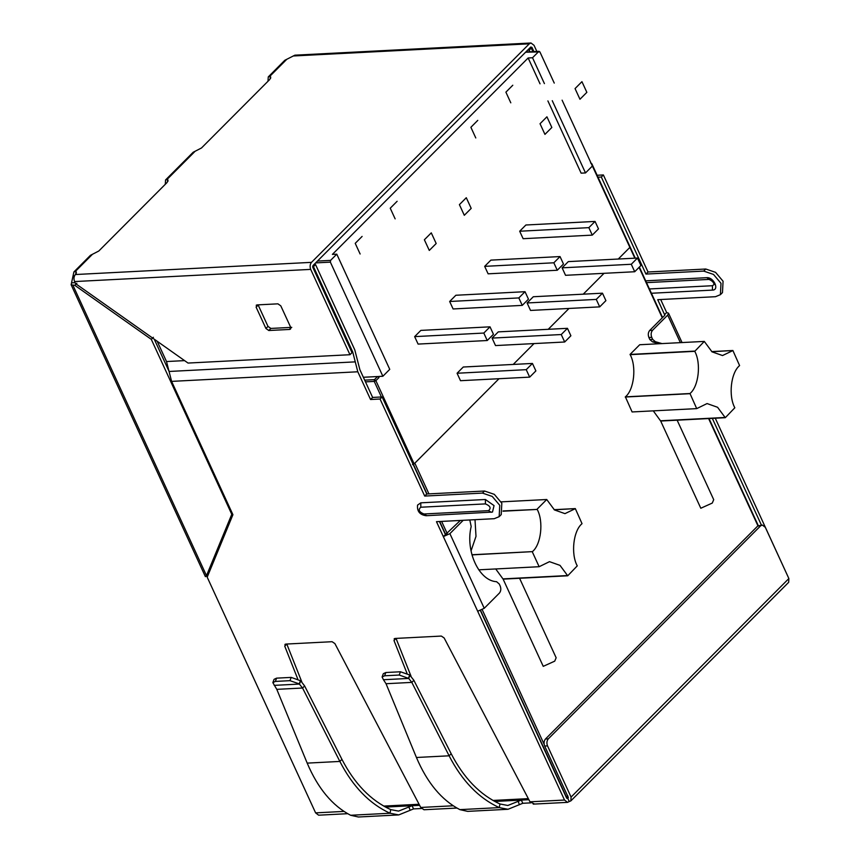<?xml version="1.0" encoding="UTF-8"?>
<svg xmlns="http://www.w3.org/2000/svg" width="860" height="860" viewBox="0 0 860 860"><rect width="100%" height="100%" fill="white"/><g stroke="black" fill="none" stroke-linecap="round" stroke-linejoin="round"><path stroke-width="1.29" d="M694.643 351.095L630.047 354.427L639.7 344.742L704.297 341.409L694.762 351.332C701.319 363.253 698.696 386.462 689.989 393.525L696.707 408.618L707.06 403.566L717.573 407.274L725.281 417.702L660.684 421.035L700.803 508.249L712.274 503.068L713.714 499.681L677.142 420.185M634.841 258.183L629.875 247.39L618.265 259.043L629.875 247.39L629.617 246.755M604.032 273.319L583.252 294.174L604.032 273.319M569.019 308.45L548.239 329.305L569.019 308.45M534.006 343.581L513.226 364.436L534.006 343.581M364.683 380.152L374.433 379.647L377.54 376.54L378.981 377.551L375.874 380.668L374.433 379.647L374.24 381.41L375.874 380.668L414.144 463.862L498.993 378.722L414.832 463.164L428.957 493.887M630.047 354.427L630.154 354.664C636.722 366.586 634.1 389.795 625.392 396.858L632.1 411.951L696.707 408.618M689.838 393.687L625.231 397.019M554.313 509.819L575.318 508.593L582.026 523.675C573.319 530.749 570.696 553.947 577.264 565.869L567.718 575.791L560.01 565.375L549.497 561.666L539.145 566.708L478.773 569.825M567.718 575.791L503.121 579.124L495.715 568.954M503.089 510.947L537.199 509.432C543.767 521.354 541.144 544.563 532.426 551.625L471.979 554.893M575.318 508.593L554.141 509.679M537.091 509.195L546.734 499.51L501.122 501.864M546.734 499.51L554.442 509.926L564.966 513.635L575.157 508.744M725.281 417.702L734.827 407.78C728.259 395.858 730.882 372.649 739.589 365.586L732.881 350.493L711.704 351.589M711.876 351.729L732.881 350.493M704.297 341.409L712.005 351.837L722.518 355.546L732.72 350.654M660.684 421.035L653.278 410.854M539.145 566.708L532.275 551.787M471.043 550.894L475.999 536.382L475.01 519.687M503.121 579.124L543.24 666.35L554.711 661.157L556.151 657.782L519.58 578.275M414.144 463.862L412.499 464.604M382.861 376.261L389.752 369.348L336.776 254.162L330.573 260.387L330.369 262.139L382.861 376.261L378.486 376.487L378.981 377.551M544.412 83.603L532.523 57.749L538.726 51.525L539.897 51.901L525.611 52.202M532.523 57.749L528.148 57.975L332.401 254.388L336.776 254.162M562.107 100.179L592.389 166.023L585.499 172.935L581.124 173.161L547.895 100.91M540.037 83.829L528.148 57.975M397.127 201.283L390.236 208.206L395.138 218.87M490.017 326.832L420.852 330.401L414.649 336.625L418.089 344.086L487.244 340.517L493.446 334.293L490.017 326.832L483.815 333.056L487.244 340.517M560.043 256.57L490.877 260.128L484.674 266.353L488.114 273.824L557.269 270.255L563.472 264.031L560.043 256.57L553.84 262.794L557.269 270.255M532.437 363.447L463.282 367.016L457.079 373.24L460.508 380.7L529.674 377.131L535.877 370.907L532.437 363.447L526.234 369.671L529.674 377.131M602.473 293.185L533.308 296.743L527.105 302.967L530.534 310.438L599.699 306.869L605.902 300.645L602.473 293.185L596.27 299.409L599.699 306.869M567.449 328.316L498.295 331.874L492.092 338.098L495.521 345.569L564.687 342L570.889 335.776L567.449 328.316L561.247 334.54L564.687 342M595.055 221.428L525.89 224.998L519.687 231.222L523.127 238.693L592.282 235.124L598.485 228.9L595.055 221.428L588.853 227.653L592.282 235.124M525.03 291.701L455.864 295.26L449.662 301.484L453.102 308.955L522.256 305.386L528.459 299.162L525.03 291.701L518.827 297.925L522.256 305.386M637.486 258.043L568.32 261.612L562.117 267.836L565.547 275.308L634.712 271.738L640.915 265.514L637.486 258.043L631.283 264.267L634.712 271.738M510.797 102.824L505.895 92.149L512.786 85.237M475.784 137.955L470.882 127.291L477.773 120.368M362.114 236.414L355.223 243.337L360.125 254.001M539.897 51.901L554.249 83.097M377.54 376.54L363.35 377.271M585.499 172.935L552.26 100.684M631.283 264.267L562.117 267.836M483.815 333.056L414.649 336.625M518.827 297.925L449.662 301.484M553.84 262.794L484.674 266.353M588.853 227.653L519.687 231.222M526.234 369.671L457.079 373.24M561.247 334.54L492.092 338.098M596.27 299.409L527.105 302.967M546.928 116.809L540.037 123.722L544.939 134.386L551.841 127.473L546.928 116.809M581.941 81.668L575.05 88.591L579.962 99.255L586.853 92.343L581.941 81.668M464.303 215.301L471.194 208.389L466.292 197.725L459.401 204.637L464.303 215.301M429.29 250.432L436.181 243.52L431.279 232.856L424.378 239.768L429.29 250.432M267.987 81.27L268.266 76.916L284.832 60.275L294.873 55.18L531.007 43L529.308 43.817L293.174 55.986M76.271 273.351L75.379 271.416L73.895 271.943L90.472 255.302L98.803 251.012L167.044 182.546L168.065 180.138L167.044 179.439L165.561 179.955L165.281 184.309M232.867 514.581L208.572 573.588L206.497 575.663L231.77 514.302L151.306 339.367L74.777 285.305L71.133 284.757L73.895 271.943M206.808 576.017L207.26 577.006M419.626 805.325L412.069 805.712L398.567 811.109L390.698 809.604L390.031 813.237C369.542 803.842 352.826 786.577 339.861 761.433L302.559 688.021L276.791 689.354L307.192 763.121C317.899 788.373 332.368 805.766 350.611 815.269L358.416 817L398.76 814.914L413.542 808.916L421.454 808.507M347.676 813.689L318.63 815.194L315.609 812.872L343.978 811.41M286.788 644.033L284.746 646.172L285.735 644.086L332.078 641.7L334.895 643.581L420.744 807.454L453.231 805.777M284.907 644.43L285.735 644.086M386.043 683.721L383.452 679.733L408.715 678.433L411.811 682.388L413.875 680.314L451.177 753.726L449.113 755.8L411.811 682.388L386.043 683.721L416.433 757.488C427.151 782.74 441.621 800.133 459.863 809.636L499.284 807.604C478.794 798.209 462.067 780.945 449.113 755.8L416.433 757.488M385.828 672.52L384.613 675.788L382.098 676.981L383.313 673.713L385.828 672.52L400.438 671.767L409.693 674.971L413.875 680.314M528.879 799.692L521.321 800.079L507.819 805.476L499.95 803.971C480.041 794.866 463.787 778.117 451.177 753.726M396.041 638.399L393.998 640.539L406.984 673.294M396.062 638.464L411.026 676.186M534.221 803.863L529.996 801.821L444.136 637.948L441.331 636.067L394.987 638.453L393.998 640.539M284.746 646.172L297.732 678.927M286.821 644.097L301.774 681.819M456.929 808.056L423.991 809.755L420.744 807.454M480.417 610.632L566.579 797.962L567.761 798.338L569.234 801.541L570.868 800.864L788.674 582.327L788.867 578.543L765.325 527.341L762.304 525.03L760.605 525.847L548.314 738.847C546.777 740.793 546.509 743.137 547.519 745.889L544.67 746.029C543.66 743.287 543.928 740.944 545.466 738.998L757.757 525.987L762.304 525.03M530.319 47.472L531.964 47.386L533.888 51.589M531.007 43L534.028 45.311L536.844 51.439M531.964 47.386L530.781 47.01L531.964 47.386M270.631 78.325L269.75 76.389L268.266 76.916M74.508 275.823L73.541 275.877M92.267 254.474L75.379 271.416L76.4 272.115L75.368 274.534C73.831 276.469 73.562 278.812 74.573 281.564L75.497 283.563L188.039 363.06L349.956 354.718L352.019 352.643L312.782 267.309L312.975 265.557L530.781 47.01M286.638 59.447L269.75 76.389L270.771 77.088L269.739 79.507L201.498 147.974L193.167 152.263L165.561 179.955M349.956 354.718L310.707 269.384C309.708 266.643 309.965 264.3 311.503 262.354L529.308 43.817M167.936 181.374L167.044 179.439L194.962 151.424M290.626 327.198L289.702 329.434L268.804 330.509L265.923 328.477L256.108 307.138L257.032 304.913L277.93 303.838L280.812 305.87L290.626 327.198M290.519 329.09L289.702 329.434L290.852 328.273M256.205 305.246L257.032 304.913M291.766 327.359L270.868 328.434L267.987 326.402L258.086 304.859M169.054 371.369L154.252 339.195M75.379 283.305L74.992 282.478M206.894 575.265L205.389 576.651L206.497 575.663L72.993 285.402M231.77 514.302L232.436 513.635M151.306 339.367L153.381 337.292M74.777 285.305L76.841 283.23M207.873 575.534L205.389 576.651L71.133 284.757M709.5 279.317L706.737 277.683C713.725 276.974 719.755 290.089 712.456 290.11L651.396 293.26M646.516 282.639L709.005 279.414C712.177 280.779 713.864 282.499 714.069 284.585L712.445 285.713L649.429 288.96M485.406 499.499L494.048 505.605L492.49 512.065L426.194 515.731C419.777 514.817 416.906 511.27 417.562 505.099L420.809 502.831L485.406 499.499L485.416 503.895C490.34 505.949 491.372 508.206 488.523 510.657L491.296 512.291M420.809 502.831L420.809 507.228C417.971 509.679 419.003 511.937 423.926 513.99L426.689 515.624M499.165 516.666L501.229 514.592L501.821 503.229L494.317 494.349L484.535 491.017L426.764 493.995L424.7 496.069L482.46 493.092L492.242 496.424L499.746 505.304L499.165 516.666L494.231 518.698L436.471 521.676L443.341 536.608L449.898 533.641L463.207 520.289M703.706 271.094L645.946 274.071L648.021 271.997L705.78 269.019L715.563 272.351L723.067 281.231L722.475 292.594L720.411 294.668L720.992 283.305L713.499 274.426L703.706 271.094L705.78 269.019M659.147 343.742L652.514 341.85L649.837 339.539L648.891 337.496C647.881 334.744 648.15 332.401 649.687 330.466L664.855 315.244L657.728 299.678L715.488 296.7L720.411 294.668M449.898 533.641L484.234 608.299L499.402 593.088C500.939 591.142 501.208 588.799 500.197 586.058L499.252 584.005L496.575 581.693C478.988 580.951 465.185 550.927 471.183 526.503L469.786 519.924M680.367 342.645L667.704 315.104L652.536 330.315C650.999 332.25 650.74 334.594 651.74 337.346L652.686 339.399L655.363 341.7L652.514 341.85M661.996 343.591L655.363 341.7M484.234 608.299L477.687 611.266L443.341 536.608L460.347 520.44M664.855 315.244L664.587 314.61L666.661 312.535L668.521 313.169L682.044 342.56M667.704 315.104L668.521 313.169M313.9 264.633L315.534 264.547L354.782 349.869L359.878 369.703L372.627 397.438L382.13 396.944L380.055 399.019L370.563 399.513L372.627 397.438M157.186 341.269L166.518 361.544L171.602 381.378L232.92 514.699L207.196 577.167L315.609 812.872M315.534 264.547L313.47 266.622L352.718 351.944L357.803 371.778L370.563 399.513M313.47 266.622L312.621 266.664M529.953 51.793L529.201 50.159L531.276 48.085L529.631 48.171M527.567 50.245L529.201 50.159M532.91 51.643L531.276 48.085M598.012 177.192L601.312 177.02L645.946 274.071M597.13 175.268L603.376 174.946L601.312 177.02M570.868 800.864L571.072 797.08L547.519 745.889M566.579 797.962L567.761 798.338L568.213 797.231L544.67 746.029M566.89 798.392L568.213 797.231M712.317 418.368L761.401 525.073M715.273 418.218L788.244 577.178M529.996 801.821L564.515 800.037L567.525 802.358L569.234 801.541M564.515 800.037L477.687 611.266M603.376 174.946L648.021 271.997M660.673 299.517L666.661 312.535M424.7 496.069L380.055 399.019M426.764 493.995L382.13 396.944M445.415 534.533L439.428 521.515M394.16 638.797L394.987 638.453M494.779 801.445L521.321 800.079L522.794 803.283L530.706 802.875M350.611 815.269L390.031 813.237L398.76 814.914M390.698 809.604C370.789 800.499 354.535 783.75 341.936 759.358L339.861 761.433L307.192 763.121M304.623 685.947L302.559 688.021L299.226 683.872L289.971 680.668L275.361 681.421L272.846 682.614L274.06 679.346L276.576 678.153L291.185 677.4L300.677 680.797L304.623 685.947L341.936 759.358M276.791 689.354L272.846 682.614M522.794 803.283L508.013 809.282L467.668 811.367L459.863 809.636M499.95 803.971L499.284 807.604L508.013 809.282M382.098 676.981L383.452 679.733M409.919 675.164L408.715 678.433L399.223 675.036L384.613 675.788M625.392 396.858L689.989 393.525M630.154 354.664L694.762 351.332M503.014 578.887L567.611 575.555M471.946 554.743L532.426 551.625M503.035 511.195L537.199 509.432M660.577 420.787L725.173 417.465M757.939 525.815L708.608 418.562M662.275 317.834L639.066 267.374M544.154 744.33L482.256 609.761M447.232 533.608L441.621 521.407M567.89 795.93L567.428 797.048L567.89 795.93L566.245 796.672L567.428 797.048L566.245 796.672L480.632 610.546M445.663 534.501L439.686 521.504M427.022 493.984L413.402 464.357M528.319 798.628L492.984 800.445M419.067 804.261L383.732 806.078M629.875 247.39L591.572 164.238M330.573 260.387L317.458 261.064M330.369 262.139L315.62 262.902M365.468 381.862L374.24 381.41L381.399 396.976M413.542 808.916L412.069 805.712L385.527 807.078M757.757 525.987L760.605 525.847M548.314 738.847L545.466 738.998M311.503 262.354L75.368 274.534M310.707 269.384L74.573 281.564M270.868 328.434L268.804 330.509M267.987 326.402L265.923 328.477M258.172 305.063L256.108 307.138M71.95 282.833L74.798 282.682M645.677 280.833L706.737 277.683M712.445 285.713L712.456 290.11M420.809 507.228L485.416 503.895M488.523 510.657L423.926 513.99M484.535 491.017L482.46 493.092M652.686 339.399L649.837 339.539M652.536 330.315L649.687 330.466M651.74 337.346L648.891 337.496M664.877 315.222L664.587 314.61M357.803 371.778L171.602 381.378M355.255 361.866L169.054 371.466M352.718 351.944L351.729 351.998M184.577 360.619L166.518 361.544M571.072 797.08L788.867 578.543M567.761 798.338L568.331 797.757M408.887 807.003L410.209 810.346M300.677 680.797L299.463 684.066L274.2 685.366M299.226 683.872L300.441 680.604M291.185 677.4L289.971 680.668M276.576 678.153L275.361 681.421M518.139 801.37L519.462 804.713M409.693 674.971L408.478 678.239M400.438 671.767L399.223 675.036M567.987 796.725L566.267 797.284M528.642 799.23L493.984 801.015M419.39 804.863L384.732 806.648M758.251 525.578L709.027 418.54M662.566 317.534L639.356 267.073M635.26 258.161L591.82 163.722L590.594 162.981M539.145 51.321L525.804 52.008M567.525 802.358L533.243 804.121"/></g></svg>
